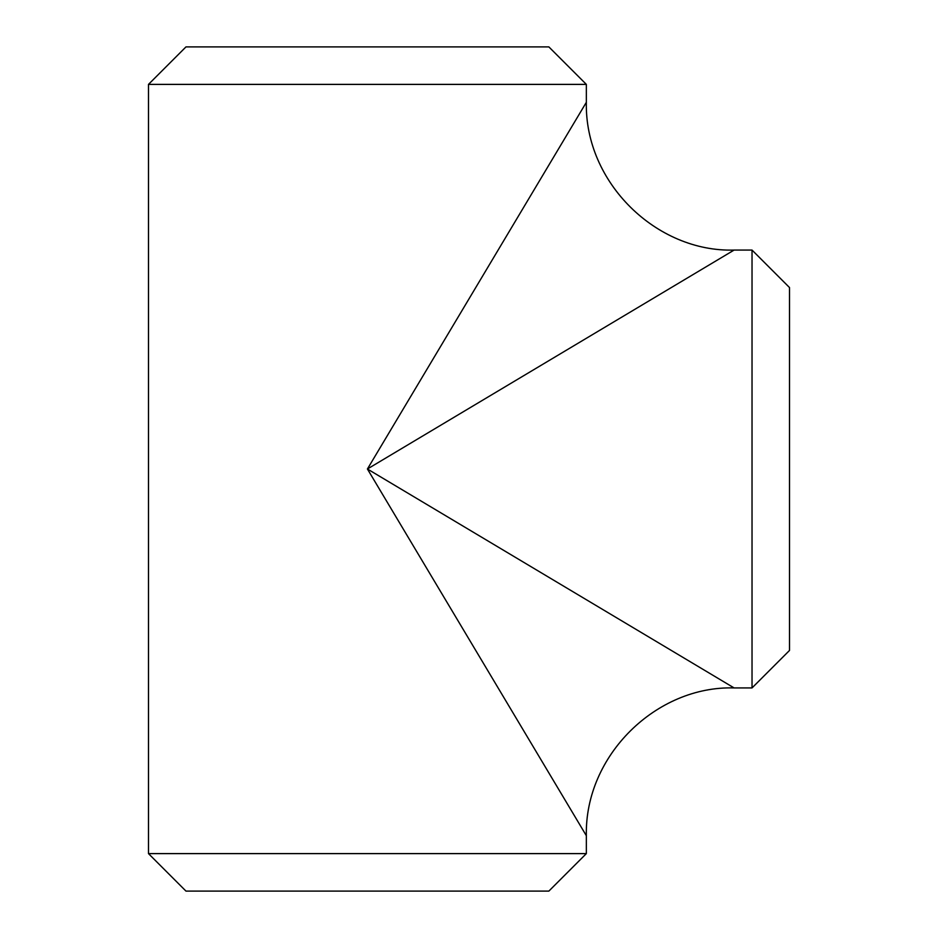 <?xml version="1.0" encoding="UTF-8"?>
<svg xmlns="http://www.w3.org/2000/svg" width="938" height="938" viewBox="0 0 938 938"><rect width="100%" height="100%" fill="white"/><g stroke="black" fill="none" stroke-linecap="round" stroke-linejoin="round"><path stroke-width="1.41" d="M752.03 250.071L789.515 287.556L789.515 650.444L752.03 687.929L752.03 250.071L734.102 250.071L367.415 469L734.102 687.929C656.6 685.608 584.609 755.289 586.344 835.688L367.415 469L586.344 102.312L586.344 84.385L148.485 84.385L185.97 46.9L548.859 46.9L586.344 84.385M586.344 853.615L548.859 891.1L185.97 891.1L148.485 853.615L586.344 853.615L586.344 835.688M752.03 687.929L734.102 687.929M148.485 853.615L148.485 84.385M734.102 250.071C656.6 252.392 584.609 182.711 586.344 102.312"/></g></svg>
